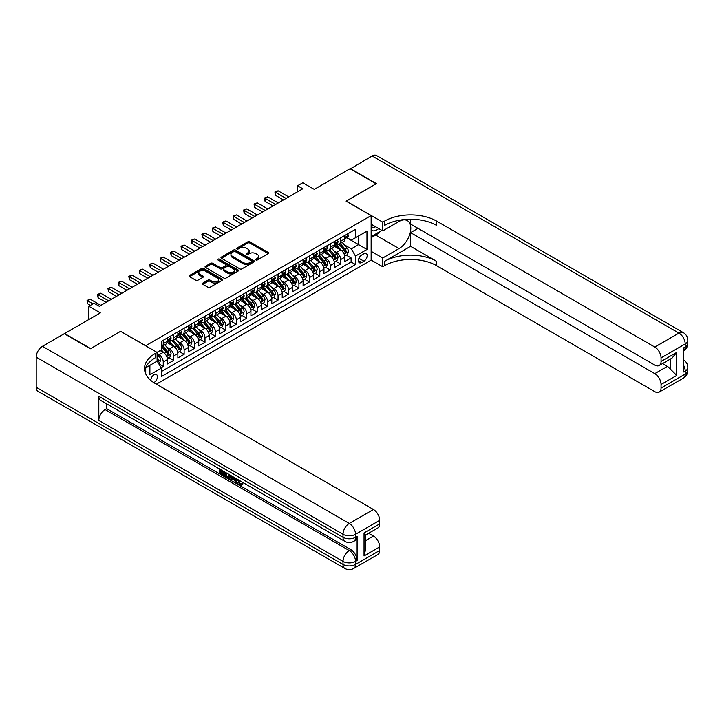 <?xml version="1.0" encoding="UTF-8"?>
<svg xmlns="http://www.w3.org/2000/svg" width="724" height="724" viewBox="0 0 724 724"><rect width="100%" height="100%" fill="white"/><g stroke="black" fill="none" stroke-linecap="round" stroke-linejoin="round"><path stroke-width="1.09" d="M255.952 259.952A1.014 0.588 0 0 0 257.391 259.952L268.278 253.672A1.448 0.833 0 0 0 268.695 253.074A1.448 0.833 0 0 0 268.278 252.486L249.834 241.843A1.448 0.833 0 0 0 247.789 241.843L236.902 248.124A1.014 0.588 0 0 0 238.341 248.956L239.744 248.142A4.634 2.679 0 0 1 246.305 248.142L247.834 249.029A4.634 2.679 0 0 1 249.192 250.92A4.634 2.679 0 0 1 247.834 252.812L246.432 253.626A1.014 0.588 0 0 0 247.861 254.45L249.273 253.635A4.634 2.679 0 0 1 255.825 253.635L257.364 254.522A4.634 2.679 0 0 1 258.721 256.423A4.634 2.679 0 0 1 257.364 258.314L255.952 259.129A1.014 0.588 0 0 0 255.952 259.952L255.952 259.129M153.796 382.634A4.724 2.724 120 0 0 154.076 382.489A4.724 2.724 120 0 0 157.162 378.326A4.724 2.724 120 0 0 156.438 374.543A4.724 2.724 120 0 0 154.076 374.77A4.724 2.724 120 0 0 150.737 380.344M202.82 283.12A1.448 0.833 0 0 0 202.394 283.708A1.448 0.833 0 0 0 202.82 284.306L207.987 287.292A1.448 0.833 0 0 0 210.041 287.292L222.123 280.315A1.448 0.833 0 0 0 222.549 279.717A1.448 0.833 0 0 0 222.123 279.129L203.688 268.486A1.448 0.833 0 0 0 201.643 268.486L189.552 275.464A1.448 0.833 0 0 0 189.127 276.052A1.448 0.833 0 0 0 189.552 276.64L195.806 280.251A1.448 0.833 0 0 0 197.851 280.251L203.019 277.265A1.448 0.833 0 0 0 203.444 276.677A1.448 0.833 0 0 0 203.019 276.079L199.924 274.296A3.873 2.235 0 0 1 198.792 272.713A3.873 2.235 0 0 1 201.182 270.64A3.873 2.235 0 0 1 205.408 271.129L217.544 278.134A3.873 2.235 0 0 1 218.675 279.717A3.873 2.235 0 0 1 216.286 281.79A3.873 2.235 0 0 1 212.06 281.301L210.041 280.134A1.448 0.833 0 0 0 207.987 280.134L202.82 283.12L202.82 284.306M120.682 331.393L145.723 345.728L371.141 215.589L346.09 201.127L376.1 183.805L350.009 168.746L314.261 189.38L302.786 182.756L297.564 185.769L302.786 188.774L99.288 306.27L94.066 303.256L88.853 306.27L88.853 319.519M120.682 331.275L90.672 348.597L64.59 333.529L100.328 312.895L88.853 306.27M239.852 268.894A1.448 0.833 0 0 0 241.897 268.894L253.988 261.916A1.448 0.833 0 0 0 254.405 261.328A1.448 0.833 0 0 0 253.988 260.74L235.544 250.088A1.448 0.833 0 0 0 233.499 250.088L221.408 257.065A1.448 0.833 0 0 0 220.983 257.663A1.448 0.833 0 0 0 221.408 258.251L239.852 268.894M218.286 260.169A1.014 0.588 0 0 1 219.309 260.314L219.309 259.111L238.06 269.934A1.448 0.833 0 0 1 238.477 270.523A1.448 0.833 0 0 1 238.06 271.111L225.969 278.097A1.448 0.833 0 0 1 223.924 278.097L205.48 267.446L205.48 266.269A1.448 0.833 0 0 0 205.055 266.857A1.448 0.833 0 0 0 205.48 267.446M205.48 266.269L210.657 263.283A1.448 0.833 0 0 1 212.702 263.283L220.177 267.599A1.448 0.833 0 0 0 222.232 267.599L225.662 265.618A1.448 0.833 0 0 0 226.087 265.02A1.448 0.833 0 0 0 225.662 264.432L217.879 259.934A1.014 0.588 0 0 1 219.309 259.111M161.09 367.647L163.253 366.398L158.927 363.901M157.099 353.629L159.081 354.769A5.901 3.412 60 0 1 163.253 362L167.434 359.593L167.434 363.991L173.697 360.371L168.945 357.629M166.9 347.23L169.516 348.742A5.901 3.412 60 0 1 173.697 355.973L177.869 353.565L177.869 357.964L184.131 354.353L179.38 351.611M177.335 341.203L179.95 342.724A5.901 3.412 60 0 1 184.131 349.954L188.303 347.538L188.303 351.936L194.566 348.325L189.815 345.583M187.769 335.185L190.394 336.696A5.901 3.412 60 0 1 194.566 343.927L198.738 341.511L198.738 345.909L205.001 342.298L200.249 339.556M198.204 329.158L200.829 330.669A5.901 3.412 60 0 1 205.001 337.9L209.173 335.493L209.173 339.891L215.435 336.271L210.684 333.529M208.639 323.13L211.263 324.642A5.901 3.412 60 0 1 215.435 331.873L219.607 329.465L219.607 333.864L225.87 330.244L221.128 327.51M219.073 317.103L221.698 318.623A5.901 3.412 60 0 1 225.87 325.845L230.042 323.438L230.042 327.836L236.305 324.225L231.562 321.483M229.517 311.085L232.132 312.596A5.901 3.412 60 0 1 236.305 319.827L240.486 317.411L240.486 321.809L246.739 318.198L241.997 315.456M239.952 305.057L242.567 306.569A5.901 3.412 60 0 1 246.739 313.8L250.92 311.392L250.92 315.791L257.183 312.171L252.432 309.429M250.386 299.03L253.002 300.541A5.901 3.412 60 0 1 257.183 307.772L261.355 305.365L261.355 309.763L267.618 306.143L262.866 303.41M260.821 293.003L263.436 294.523A5.901 3.412 60 0 1 267.618 301.745L271.79 299.338L271.79 303.736L278.052 300.125L273.301 297.383M271.256 286.985L273.88 288.496A5.901 3.412 60 0 1 278.052 295.727L282.224 293.311L282.224 297.709L288.487 294.098L283.736 291.356M281.69 280.957L284.315 282.469A5.901 3.412 60 0 1 288.487 289.7L292.659 287.292L292.659 291.691L298.922 288.071L294.17 285.328M292.125 274.93L294.749 276.441A5.901 3.412 60 0 1 298.922 283.672L303.094 281.265L303.094 285.663L309.356 282.043L304.614 279.31M302.569 268.903L305.184 270.423A5.901 3.412 60 0 1 309.356 277.645L313.537 275.238L313.537 279.636L319.791 276.025L315.049 273.283M313.003 262.884L315.619 264.396A5.901 3.412 60 0 1 319.791 271.627L323.972 269.21L323.972 273.609L330.234 269.998L325.483 267.256M323.438 256.857L326.053 258.368A5.901 3.412 60 0 1 330.234 265.599L334.407 263.192L334.407 267.59L340.669 263.97L340.669 259.572A5.901 3.412 -120 0 0 336.488 252.341L333.873 250.83M335.918 261.228L340.669 263.97M167.434 359.593A5.901 3.412 -120 0 0 163.253 352.362L160.122 350.552M177.869 353.565A5.901 3.412 -120 0 0 173.697 346.334L167.235 342.606M188.303 347.538A5.901 3.412 -120 0 0 184.131 340.307L177.679 336.588M198.738 341.511A5.901 3.412 -120 0 0 194.566 334.289L188.113 330.56M209.173 335.493A5.901 3.412 -120 0 0 205.001 328.262L198.548 324.533M219.607 329.465A5.901 3.412 -120 0 0 215.435 322.234L208.983 318.506M230.042 323.438A5.901 3.412 -120 0 0 225.87 316.207L219.417 312.487M240.486 317.411A5.901 3.412 -120 0 0 236.305 310.189L229.852 306.46M250.92 311.392A5.901 3.412 -120 0 0 246.739 304.161L240.287 300.433M261.355 305.365A5.901 3.412 -120 0 0 257.183 298.134L250.721 294.406M271.79 299.338A5.901 3.412 -120 0 0 267.618 292.107L261.165 288.387M282.224 293.311A5.901 3.412 -120 0 0 278.052 286.08L271.6 282.36M292.659 287.292A5.901 3.412 -120 0 0 288.487 280.061L282.034 276.333M303.094 281.265A5.901 3.412 -120 0 0 298.922 274.034L292.469 270.305M313.537 275.238A5.901 3.412 -120 0 0 309.356 268.007L302.904 264.278M323.972 269.21A5.901 3.412 -120 0 0 319.791 261.979L313.338 258.26M334.407 263.192A5.901 3.412 -120 0 0 330.234 255.961L323.773 252.233M363.937 253.726L361.638 255.056A4.579 2.643 120 0 0 358.651 259.083A4.579 2.643 120 0 0 359.357 262.749A4.579 2.643 120 0 0 361.638 262.522L363.937 261.201A4.579 2.643 120 0 0 366.923 257.165A4.579 2.643 120 0 0 366.226 253.5A4.579 2.643 120 0 0 363.937 253.726M145.723 373.91L145.723 367.72M156.366 384.173L371.141 260.178L371.141 215.589M157.099 360.977L161.38 368.145L161.38 376.58L355.484 264.513L355.484 256.079L351.312 248.848L344.307 244.803M161.38 368.145L149.895 374.77L149.895 365.312M156.999 352.362L161.38 349.828L161.38 341.393L355.484 229.327L355.484 237.762L366.968 231.137L366.968 249.454L355.484 256.079M169.461 340.036L169.516 340.072A5.901 3.412 60 0 0 172.466 340.361L176.647 337.954A5.901 3.412 -120 0 0 177.869 335.248L177.869 331.873M179.896 334.008L179.95 334.045A5.901 3.412 60 0 0 182.91 334.334L187.082 331.927A5.901 3.412 -120 0 0 188.303 329.221L188.303 325.845M190.34 327.99L190.394 328.017A5.901 3.412 60 0 0 193.344 328.307L197.516 325.9A5.901 3.412 -120 0 0 198.738 323.203L198.738 319.827M200.774 321.963L200.829 321.99A5.901 3.412 60 0 0 203.779 322.289L207.951 319.872A5.901 3.412 -120 0 0 209.173 317.175L209.173 313.8M211.209 315.936L211.263 315.972A5.901 3.412 60 0 0 214.213 316.261L218.386 313.854A5.901 3.412 -120 0 0 219.607 311.148L219.607 307.772M221.644 309.908L221.698 309.944A5.901 3.412 60 0 0 224.648 310.234L228.82 307.827A5.901 3.412 -120 0 0 230.042 305.121L230.042 301.745M232.078 303.89L232.132 303.917A5.901 3.412 60 0 0 235.083 304.207L239.264 301.799A5.901 3.412 -120 0 0 240.486 299.093L240.486 295.727M242.513 297.863L242.567 297.89A5.901 3.412 60 0 0 245.517 298.188L249.699 295.772A5.901 3.412 -120 0 0 250.92 293.075L250.92 289.7M252.948 291.835L253.002 291.872A5.901 3.412 60 0 0 255.961 292.161L260.133 289.754A5.901 3.412 -120 0 0 261.355 287.048L261.355 283.672M263.382 285.808L263.436 285.844A5.901 3.412 60 0 0 266.396 286.134L270.568 283.727A5.901 3.412 -120 0 0 271.79 281.021L271.79 277.645M273.826 279.79L273.88 279.817A5.901 3.412 60 0 0 276.83 280.107L281.002 277.699A5.901 3.412 -120 0 0 282.224 274.993L282.224 271.627M284.261 273.762L284.315 273.79A5.901 3.412 60 0 0 287.265 274.088L291.437 271.672A5.901 3.412 -120 0 0 292.659 268.975L292.659 265.599M294.695 267.735L294.749 267.771A5.901 3.412 60 0 0 297.7 268.061L301.872 265.654A5.901 3.412 -120 0 0 303.094 262.948L303.094 259.572M305.13 261.708L305.184 261.744A5.901 3.412 60 0 0 308.134 262.034L312.306 259.626A5.901 3.412 -120 0 0 313.537 256.92L313.537 253.545M315.564 255.69L315.619 255.717A5.901 3.412 60 0 0 318.569 256.006L322.75 253.599A5.901 3.412 -120 0 0 323.972 250.893L323.972 247.527M325.999 249.662L326.053 249.689A5.901 3.412 60 0 0 329.004 249.988L333.185 247.572A5.901 3.412 -120 0 0 334.407 244.875L334.407 241.499M161.38 371.521L351.104 261.979L351.104 257.943L344.841 261.563L344.841 257.165A5.901 3.412 -120 0 0 340.669 249.934L334.216 246.205M336.434 243.635L336.488 243.671A5.901 3.412 -120 0 0 339.447 243.961A5.901 3.412 -120 0 0 340.669 241.255L340.669 237.879M339.447 243.961L343.619 241.554A5.901 3.412 -120 0 0 344.841 238.848L344.841 235.472M163.253 340.307L163.253 343.683A5.901 3.412 60 0 1 162.031 346.389A5.901 3.412 60 0 1 161.38 346.624M162.031 346.389L166.212 343.972A5.901 3.412 -120 0 0 167.434 341.276L167.434 337.9M173.697 334.28L173.697 337.656A5.901 3.412 60 0 1 172.466 340.361M184.131 328.262L184.131 331.637A5.901 3.412 60 0 1 182.91 334.334M194.566 322.234L194.566 325.61A5.901 3.412 60 0 1 193.344 328.307M205.001 316.207L205.001 319.583A5.901 3.412 60 0 1 203.779 322.289M215.435 310.18L215.435 313.555A5.901 3.412 60 0 1 214.213 316.261M225.87 304.161L225.87 307.537A5.901 3.412 60 0 1 224.648 310.234M236.305 298.134L236.305 301.51A5.901 3.412 60 0 1 235.083 304.207M246.739 292.107L246.739 295.483A5.901 3.412 60 0 1 245.517 298.188M257.183 286.08L257.183 289.455A5.901 3.412 60 0 1 255.961 292.161M267.618 280.061L267.618 283.437A5.901 3.412 60 0 1 266.396 286.134M278.052 274.034L278.052 277.41A5.901 3.412 60 0 1 276.83 280.107M288.487 268.007L288.487 271.382A5.901 3.412 60 0 1 287.265 274.088M298.922 261.979L298.922 265.355A5.901 3.412 60 0 1 297.7 268.061M309.356 255.961L309.356 259.337A5.901 3.412 60 0 1 308.134 262.034M319.791 249.934L319.791 253.309A5.901 3.412 60 0 1 318.569 256.006M330.234 243.907L330.234 247.282A5.901 3.412 60 0 1 329.004 249.988M330.234 265.599L330.234 269.998M319.791 271.627L319.791 276.025M309.356 277.645L309.356 282.043M298.922 283.672L298.922 288.071M288.487 289.7L288.487 294.098M278.052 295.727L278.052 300.125M267.618 301.745L267.618 306.143M257.183 307.772L257.183 312.171M246.739 313.8L246.739 318.198M236.305 319.827L236.305 324.225M225.87 325.845L225.87 330.244M215.435 331.873L215.435 336.271M205.001 337.9L205.001 342.298M194.566 343.927L194.566 348.325M184.131 349.954L184.131 354.353M173.697 355.973L173.697 360.371M163.253 362L163.253 366.398M351.312 248.848L358.615 244.631L358.615 235.952L366.968 231.137M346.66 237.734L366.968 249.454M346.877 237.608L351.312 240.169L355.484 237.762M297.564 185.769L297.564 191.788M346.353 255.201L351.104 257.943M351.104 261.979L355.484 264.513M256.359 260.097L257.364 259.518A4.634 2.679 0 0 0 258.721 257.626L258.721 256.423M249.192 250.92L249.192 252.124A4.634 2.679 0 0 1 247.834 254.015L246.839 254.595M268.251 253.681L249.834 243.047A1.448 0.833 0 0 0 247.789 243.047L237.309 249.092M253.961 261.934L235.544 251.291A1.448 0.833 0 0 0 233.499 251.291L221.426 258.26L221.408 257.065M251.427 261.744A1.014 0.588 0 0 0 251.427 260.912L235.237 251.572A1.014 0.588 0 0 0 233.807 251.572L232.323 252.423A4.634 2.679 0 0 0 230.965 254.323A4.634 2.679 0 0 0 232.323 256.215L243.382 262.595A4.634 2.679 0 0 0 249.943 262.595L251.427 261.744L251.427 262.948A1.014 0.588 0 0 0 251.717 262.531L251.717 261.328M230.965 254.323L230.965 255.527A4.634 2.679 0 0 0 232.323 257.418L232.323 256.215M251.427 262.948L249.943 263.808A4.634 2.679 0 0 1 243.382 263.808L232.323 257.418M205.498 267.464L210.657 264.486L210.657 263.283M226.087 265.02L226.087 266.233A1.448 0.833 0 0 1 225.662 266.821L222.232 268.803A1.448 0.833 0 0 1 220.177 268.803L212.702 264.486A1.448 0.833 0 0 0 210.657 264.486M219.309 260.314L238.033 271.129M227.942 272.079A3.873 2.235 0 0 0 232.16 272.559A3.873 2.235 0 0 0 234.558 270.495A3.873 2.235 0 0 0 233.418 268.912L229.146 266.441A1.448 0.833 0 0 0 227.092 266.441L223.662 268.423A1.448 0.833 0 0 0 223.236 269.011A1.448 0.833 0 0 0 223.662 269.609L227.942 272.079L227.942 273.283A3.873 2.235 0 0 0 232.16 273.762A3.873 2.235 0 0 0 234.558 271.699L234.558 270.495M223.236 269.011L223.236 270.224A1.448 0.833 0 0 0 223.662 270.812L223.662 269.609M227.942 273.283L223.662 270.812M218.675 279.717L218.675 280.921A3.873 2.235 0 0 1 216.286 282.993A3.873 2.235 0 0 1 212.06 282.505L210.041 281.337A1.448 0.833 0 0 0 207.987 281.337L202.838 284.315M198.792 272.713L198.792 273.916A3.873 2.235 0 0 0 199.924 275.5L199.924 274.296M203.001 277.274L199.924 275.5M222.105 280.324L203.688 269.69A1.448 0.833 0 0 0 201.643 269.69L189.57 276.659L189.552 275.464M344.751 256.133L347.448 254.577L348.488 251.563A3.91 2.263 -120 0 0 346.968 247.889L342.199 242.368M341.248 250.314L335.8 244.006M338.144 248.477L334.986 244.812A9.376 5.412 -120 0 0 334.696 244.486M338.913 244.169L343.737 249.753A3.91 2.263 60 0 1 345.131 252.45C345.719 253.237 346.135 252.993 346.38 251.726A3.91 2.263 -120 0 0 344.986 249.029L340.217 243.508M339.194 244.078L344.38 250.079A1.991 1.149 60 0 1 344.877 250.857L346.38 251.726M345.131 252.45L345.411 252.911M347.611 233.879L348.488 235.409A3.91 2.263 60 0 1 347.683 237.146L345.701 238.287A3.91 2.263 -120 0 0 346.38 237.391L346.298 237.038M286.089 198.421L275.491 192.303L278.107 190.801L288.695 196.91M344.968 238.468L344.986 238.468A3.91 2.263 -120 0 0 345.701 238.287M345.873 237.092L346.38 237.391L345.131 238.106A3.91 2.263 60 0 1 344.841 238.667M283.473 199.924L275.491 195.317L275.491 192.303L274.921 191.969L278.107 190.801M275.491 195.317L274.921 191.969M371.141 229.798A9.593 5.539 120 0 0 373.331 230.865A9.593 5.539 120 0 0 378.634 228.54M371.141 225.807A6.57 3.792 120 0 0 372.199 227.101A6.57 3.792 120 0 0 373.168 227.399A6.57 3.792 120 0 0 375.539 226.748M381.892 230.413L371.141 236.621M350.316 168.927L372.127 155.968L678.949 333.112A8.851 5.113 120 0 1 683.375 332.669A8.851 8.851 0 0 1 687.8 340.343A8.851 5.113 180 0 1 685.203 343.954L661.048 357.9A8.851 5.113 -120 0 0 654.786 347.058L678.949 333.112A8.851 5.113 60 0 1 685.203 343.954L685.203 346.968L683.637 347.873L683.637 371.973L685.203 371.068L685.203 374.082A8.851 5.113 60 0 1 683.375 378.136L659.211 392.082A8.851 5.113 -120 0 0 661.048 388.028L685.203 374.082A8.851 5.113 0 0 0 687.8 370.462A8.851 8.851 0 0 1 683.375 378.136M350.316 168.565L376.408 183.625L346.199 201.191M371.141 251.319L382.724 258.006L399.051 248.576A16.607 9.584 120 0 0 409.902 233.942A16.607 9.584 120 0 0 407.359 220.639A16.607 9.584 120 0 0 399.051 221.463L382.724 230.893L382.724 222.159L384.498 221.137A36.897 21.304 180 0 1 436.681 221.137L654.786 347.058M382.724 258.006L382.724 266.74L384.498 265.717A36.897 21.304 180 0 1 436.681 265.717L654.786 391.648A8.851 5.113 -120 0 0 659.211 392.082M410.589 246.323L384.498 261.382A36.897 21.304 180 0 1 436.681 261.382L410.589 246.323L410.589 232.639L417.992 228.368M410.589 219.236L410.589 224.087L654.786 365.077A8.851 5.113 -120 0 0 659.211 365.511A8.851 5.113 -120 0 0 661.048 361.457L676.705 352.416L676.705 375.439L670.442 369.177L670.442 359.032M676.705 375.439L661.048 384.471L661.048 388.028M661.048 384.471A8.851 5.113 -120 0 0 654.786 373.629L667.311 366.398A8.851 5.113 60 0 1 670.442 369.177M410.589 232.639L654.786 373.629M372.127 155.968A8.851 5.113 -60 0 1 376.561 155.533L683.375 332.669M371.141 224.205L382.724 230.893M346.199 201.073L382.724 222.159M371.141 260.052L382.724 266.74M661.048 357.9L661.048 361.457M662.496 363.62L667.311 366.398M384.498 221.137L384.498 225.472A36.897 21.304 180 0 1 436.681 225.472L436.681 221.137M659.211 365.511L672.017 358.118L676.705 352.416M380.281 231.336A16.607 9.584 -60 0 1 375.675 235.083L371.141 237.698M238.413 479.867L240.35 483.913L241.083 484.166M237.662 479.469L239.517 484.392L240.739 484.546L242.106 483.116L242.993 483.867L241.418 485.514L239.599 485.279C237.68 483.976 236.712 482.157 236.694 479.84L236.766 478.953M232.558 478.899L231.318 480.401L230.386 479.867L231.961 476.184M235.934 478.474L237.182 482.827L236.35 483.306L235.409 482.772L234.703 480.13L232.033 478.591L231.318 480.401M220.911 471.062L220.911 472.6L224.612 474.736L224.612 475.568L223.77 476.048L219.2 473.406L219.2 468.808M224.205 471.704L223.372 472.482L220.078 470.582L220.078 473.08L220.911 472.6M98.817 396.309L343.013 537.299A8.851 5.113 120 0 0 344.85 541.353L100.645 400.363A8.851 5.113 -60 0 1 98.817 396.309L98.817 420.418A8.851 5.113 -60 0 1 105.08 409.567L106.645 408.662L350.841 549.652A8.851 5.113 60 0 1 357.104 560.494L357.104 536.394A8.851 5.113 60 0 1 355.267 540.448L353.701 541.353A8.851 5.113 -120 0 0 355.538 537.299L357.104 536.394M106.645 408.662L106.645 403.829M230.947 475.596L230.087 477.967L229.246 478.446L224.974 476.745L224.974 472.148M90.364 348.778L120.573 331.33L157.099 352.416L155.325 353.448A36.897 21.304 -0 0 0 144.519 368.507A36.897 21.304 -0 0 0 155.325 383.566L373.439 509.497A8.851 5.113 60 0 1 379.693 520.339L355.538 534.285L355.538 537.299A8.851 5.113 -0 0 1 343.013 537.299L343.013 534.285L36.2 357.149A8.851 5.113 -60 0 1 42.463 346.307L64.273 333.71L90.364 348.778M157.099 352.416L157.099 361.158L145.56 367.819M364.045 532.927L365.339 534.891L365.339 550.376L364.045 555.951L364.045 532.927L379.693 523.895L379.693 520.339M379.693 523.895A8.851 5.113 60 0 1 377.865 527.95L365.339 535.181M36.2 387.277L343.013 564.412A8.851 5.113 120 0 0 344.85 568.467L38.037 391.331A8.851 5.113 -60 0 1 36.2 387.277L36.2 357.149M368.616 533.28L373.439 536.068A8.851 5.113 60 0 1 379.693 546.91L364.045 555.951M357.104 560.494L355.538 561.399L355.538 564.412L379.693 550.466L379.693 546.91M379.693 550.466A8.851 5.113 60 0 1 377.865 554.521L353.701 568.467A8.851 5.113 -120 0 0 355.538 564.412A8.851 5.113 -0 0 1 343.013 564.412L343.013 561.399L98.817 420.418M155.325 353.448L155.325 357.783A36.897 21.304 -0 0 0 144.71 370.679M220.078 473.08L223.77 475.216L224.612 474.736M223.77 475.216L223.77 476.048M220.078 469.315L223.743 471.433M223.372 471.641L223.372 472.482M230.051 475.071L229.246 478.446M225.861 472.654L225.861 476.419L228.63 477.505L229.164 474.564M230.114 476.057L230.929 475.587M226.693 473.134L226.693 475.94L229.463 477.026M225.861 476.419L226.693 475.94M227.155 477.161L227.988 476.682M234.766 477.804L236.35 483.306M232.793 476.654L232.295 477.912L234.431 479.143L233.942 477.324M233.318 476.962L234.124 478.003M232.295 477.912L233.128 477.433M239.517 484.392L240.35 483.913M237.581 480.347L238.377 479.885M241.273 483.596L242.16 484.347L242.993 483.867M242.16 484.347L241.418 485.514M334.316 262.151L337.013 260.595L338.054 257.581A3.91 2.263 -120 0 0 336.533 253.916L331.764 248.395M330.814 256.341L325.357 250.033M327.71 254.504L324.542 250.839A9.376 5.412 -120 0 0 324.252 250.513M328.479 250.196L333.302 255.78A3.91 2.263 60 0 1 334.696 258.477C335.284 259.264 335.701 259.02 335.945 257.753A3.91 2.263 -120 0 0 334.551 255.056L329.782 249.536M328.759 250.106L333.945 256.106A1.991 1.149 60 0 1 334.443 256.884L335.945 257.753M334.696 258.477L334.977 258.939M323.881 268.179L326.578 266.622L327.619 263.608A3.91 2.263 -120 0 0 326.099 259.934L321.329 254.414M320.379 262.369L314.922 256.052M317.275 260.531L314.107 256.866A9.376 5.412 -120 0 0 313.818 256.54M318.044 256.224L322.859 261.807A3.91 2.263 60 0 1 324.262 264.504C324.841 265.283 325.266 265.047 325.51 263.78A3.91 2.263 -120 0 0 324.117 261.083L319.347 255.563M318.325 256.133L323.51 262.133A1.991 1.149 60 0 1 324.008 262.912L325.51 263.78M324.262 264.504L324.542 264.966M313.447 274.206L316.144 272.649L317.184 269.636A3.91 2.263 -120 0 0 315.664 265.961L310.895 260.441M309.935 268.387L304.487 262.079M306.84 266.55L303.673 262.893A9.376 5.412 -120 0 0 303.383 262.568M307.6 262.251L312.424 267.835A3.91 2.263 60 0 1 313.818 270.523C314.406 271.31 314.822 271.075 315.076 269.799A3.91 2.263 -120 0 0 313.682 267.111L308.913 261.59M307.89 262.151L313.067 268.151A1.991 1.149 60 0 1 313.573 268.939L315.076 269.799M313.818 270.523L314.107 270.984M303.012 280.233L305.709 278.677L306.75 275.663A3.91 2.263 -120 0 0 305.229 271.989L300.46 266.468M299.501 274.414L294.053 268.106M296.406 272.577L293.238 268.912A9.376 5.412 -120 0 0 292.949 268.586M297.166 268.269L301.989 273.853A3.91 2.263 60 0 1 303.383 276.55C303.971 277.337 304.388 277.093 304.641 275.826A3.91 2.263 -120 0 0 303.247 273.129L298.478 267.608M297.455 268.179L302.632 274.179A1.991 1.149 60 0 1 303.139 274.957L304.641 275.826M303.383 276.55L303.673 277.011M337.167 239.897L338.054 241.436A3.91 2.263 60 0 1 337.248 243.164L335.266 244.314A3.91 2.263 -120 0 0 335.945 243.409L335.864 243.065M275.654 204.44L265.056 198.331L267.672 196.819L278.26 202.937M334.533 244.495L334.551 244.495A3.91 2.263 -120 0 0 335.266 244.314M335.438 243.119L335.945 243.409L334.696 244.133A3.91 2.263 60 0 1 334.407 244.694M273.038 205.951L265.056 201.344L265.056 198.331L264.486 197.996L267.672 196.819M265.056 201.344L264.486 197.996M326.732 245.925L327.619 247.463A3.91 2.263 60 0 1 326.814 249.192L324.832 250.341A3.91 2.263 -120 0 0 325.51 249.436L325.429 249.092M265.219 210.467L254.622 204.349L257.228 202.847L267.826 208.965M324.099 250.522L324.117 250.522A3.91 2.263 -120 0 0 324.832 250.341M325.004 249.147L325.51 249.436L324.262 250.16A3.91 2.263 60 0 1 323.972 250.712M262.604 211.978L254.622 207.363L254.622 204.349L254.052 204.023L257.228 202.847M254.622 207.363L254.052 204.023M316.298 251.952L317.184 253.491A3.91 2.263 60 0 1 316.379 255.219L314.397 256.359A3.91 2.263 -120 0 0 315.076 255.463L314.994 255.119M254.776 216.494L244.187 210.376L246.793 208.874L257.391 214.992M313.664 256.549L313.682 256.549A3.91 2.263 -120 0 0 314.397 256.359M314.569 255.174L315.076 255.463L313.818 256.187A3.91 2.263 60 0 1 313.537 256.739M252.169 217.996L244.187 213.39L244.187 210.376L243.617 210.05L246.793 208.874M244.187 213.39L243.617 210.05M305.863 257.979L306.75 259.509A3.91 2.263 60 0 1 305.935 261.246L303.953 262.387A3.91 2.263 -120 0 0 304.641 261.491L304.56 261.138M244.341 222.521L233.752 216.404L236.359 214.901L246.956 221.01M303.229 262.568L303.247 262.568A3.91 2.263 -120 0 0 303.953 262.387M304.134 261.192L304.641 261.491L303.383 262.206A3.91 2.263 60 0 1 303.094 262.767M241.735 224.024L233.752 219.417L233.752 216.404L233.173 216.069L236.359 214.901M233.752 219.417L233.173 216.069M292.577 286.252L295.274 284.695L296.315 281.681A3.91 2.263 -120 0 0 294.795 278.016L290.025 272.496M289.066 280.441L283.618 274.134M285.962 278.604L282.803 274.939A9.376 5.412 -120 0 0 282.514 274.613M286.731 274.296L291.555 279.88A3.91 2.263 60 0 1 292.949 282.577C293.537 283.365 293.953 283.12 294.206 281.853A3.91 2.263 -120 0 0 292.804 279.156L288.043 273.636M287.012 274.206L292.197 280.206A1.991 1.149 60 0 1 292.704 280.984L294.206 281.853M292.949 282.577L293.238 283.039M295.428 263.998L296.315 265.536A3.91 2.263 60 0 1 295.501 267.265L293.519 268.414A3.91 2.263 -120 0 0 294.206 267.509L294.116 267.165M233.906 228.54L223.318 222.431L225.924 220.92L236.513 227.037M292.795 268.595L292.804 268.595A3.91 2.263 -120 0 0 293.519 268.414M293.7 267.219L294.206 267.509L292.949 268.233A3.91 2.263 60 0 1 292.659 268.794M231.3 230.051L223.318 225.445L223.318 222.431L222.739 222.096L225.924 220.92M223.318 225.445L222.739 222.096M282.134 292.279L284.831 290.722L285.88 287.709A3.91 2.263 -120 0 0 284.351 284.034L279.591 278.514M278.631 286.469L273.183 280.152M275.527 284.632L272.369 280.966A9.376 5.412 -120 0 0 272.079 280.641M276.297 280.324L281.12 285.908A3.91 2.263 60 0 1 282.514 288.604C283.102 289.383 283.518 289.148 283.763 287.881A3.91 2.263 -120 0 0 282.369 285.184L277.6 279.663M276.577 280.233L281.763 286.233A1.991 1.149 60 0 1 282.26 287.012L283.763 287.881M282.514 288.604L282.794 289.066M284.994 270.025L285.88 271.563A3.91 2.263 60 0 1 285.066 273.292L283.084 274.441A3.91 2.263 -120 0 0 283.763 273.536L283.681 273.192M223.472 234.567L212.883 228.449L215.49 226.947L226.078 233.065M282.36 274.622L282.369 274.622A3.91 2.263 -120 0 0 283.084 274.441M283.265 273.247L283.763 273.536L282.514 274.26A3.91 2.263 60 0 1 282.224 274.821M220.865 236.078L212.883 231.463L212.883 228.449L212.304 228.123L215.49 226.947M212.883 231.463L212.304 228.123M271.699 298.306L274.396 296.75L275.446 293.736A3.91 2.263 -120 0 0 273.916 290.062L269.147 284.541M268.197 292.487L262.749 286.179M265.093 290.65L261.934 286.994A9.376 5.412 -120 0 0 261.645 286.668M265.862 286.351L270.686 291.935A3.91 2.263 60 0 1 272.079 294.623C272.667 295.41 273.084 295.175 273.328 293.899A3.91 2.263 -120 0 0 271.934 291.211L267.165 285.69M266.142 286.261L271.328 292.252A1.991 1.149 60 0 1 271.826 293.039L273.328 293.899M272.079 294.623L272.36 295.093M274.559 276.052L275.446 277.591A3.91 2.263 60 0 1 274.631 279.319L272.649 280.459A3.91 2.263 -120 0 0 273.328 279.564L273.247 279.22M213.037 240.594L202.439 234.476L205.055 232.974L215.643 239.092M271.916 280.65L271.934 280.65A3.91 2.263 -120 0 0 272.649 280.459M272.821 279.274L273.328 279.564L272.079 280.288A3.91 2.263 60 0 1 271.79 280.84M210.431 242.097L202.439 237.49L202.439 234.476L201.869 234.151L205.055 232.974M202.439 237.49L201.869 234.151M261.264 304.333L263.961 302.777L265.002 299.763A3.91 2.263 -120 0 0 263.482 296.089L258.712 290.568M257.762 298.514L252.314 292.206M254.658 296.677L251.499 293.021A9.376 5.412 -120 0 0 251.201 292.686M255.427 292.369L260.251 297.953A3.91 2.263 60 0 1 261.645 300.65C262.233 301.437 262.649 301.193 262.893 299.926A3.91 2.263 -120 0 0 261.5 297.229L256.73 291.709M255.708 292.279L260.893 298.279A1.991 1.149 60 0 1 261.391 299.057L262.893 299.926M261.645 300.65L261.925 301.112M264.115 282.079L265.002 283.609A3.91 2.263 60 0 1 264.197 285.346L262.215 286.487A3.91 2.263 -120 0 0 262.893 285.591L262.812 285.238M202.602 246.622L192.005 240.504L194.62 239.001L205.209 245.11M261.482 286.668L261.5 286.668A3.91 2.263 -120 0 0 262.215 286.487M262.387 285.292L262.893 285.591L261.645 286.315A3.91 2.263 60 0 1 261.355 286.867M199.987 248.124L192.005 243.517L192.005 240.504L191.435 240.169L194.62 239.001M192.005 243.517L191.435 240.169M250.83 310.352L253.527 308.795L254.567 305.781A3.91 2.263 -120 0 0 253.047 302.116L248.278 296.596M247.327 304.542L241.87 298.234M244.223 302.704L241.056 299.039A9.376 5.412 -120 0 0 240.766 298.713M244.993 298.397L249.816 303.98A3.91 2.263 60 0 1 251.21 306.677C251.798 307.465 252.214 307.22 252.459 305.953A3.91 2.263 -120 0 0 251.065 303.256L246.296 297.736M245.273 298.306L250.459 304.306A1.991 1.149 60 0 1 250.957 305.085L252.459 305.953M251.21 306.677L251.49 307.139M253.681 288.098L254.567 289.636A3.91 2.263 60 0 1 253.762 291.365L251.78 292.514A3.91 2.263 -120 0 0 252.459 291.609L252.377 291.265M192.168 252.649L181.57 246.531L184.177 245.02L194.774 251.138M251.047 292.695L251.065 292.695A3.91 2.263 -120 0 0 251.78 292.514M251.952 291.32L252.459 291.609L251.21 292.333A3.91 2.263 60 0 1 250.92 292.894M189.552 254.151L181.57 249.545L181.57 246.531L181 246.196L184.177 245.02M181.57 249.545L181 246.196M240.395 316.379L243.092 314.822L244.133 311.809A3.91 2.263 -120 0 0 242.612 308.134L237.843 302.614M236.884 310.569L231.436 304.252M233.789 308.732L230.621 305.066A9.376 5.412 -120 0 0 230.332 304.741M234.549 304.424L239.373 310.008A3.91 2.263 60 0 1 240.766 312.705C241.354 313.483 241.78 313.248 242.024 311.981A3.91 2.263 -120 0 0 240.63 309.284L235.861 303.763M234.838 304.333L240.015 310.334A1.991 1.149 60 0 1 240.522 311.112L242.024 311.981M240.766 312.705L241.056 313.166M243.246 294.125L244.133 295.663A3.91 2.263 60 0 1 243.327 297.392L241.345 298.541A3.91 2.263 -120 0 0 242.024 297.636L241.943 297.293M181.724 258.667L171.136 252.558L173.742 251.047L184.339 257.165M240.612 298.722L240.63 298.722A3.91 2.263 -120 0 0 241.345 298.541M241.517 297.347L242.024 297.636L240.766 298.36A3.91 2.263 60 0 1 240.486 298.922M179.118 260.178L171.136 255.563L171.136 252.558L170.565 252.224L173.742 251.047M171.136 255.563L170.565 252.224M229.96 322.406L232.657 320.85L233.698 317.836A3.91 2.263 -120 0 0 232.178 314.162L227.408 308.641M226.449 316.587L221.001 310.279M223.354 314.75L220.187 311.094A9.376 5.412 -120 0 0 219.897 310.768M224.114 310.451L228.938 316.035A3.91 2.263 60 0 1 230.332 318.723C230.92 319.51 231.336 319.275 231.59 317.999A3.91 2.263 -120 0 0 230.196 315.311L225.426 309.791M224.404 310.361L229.58 316.361A1.991 1.149 60 0 1 230.087 317.139L231.59 317.999M230.332 318.723L230.621 319.193M232.811 300.152L233.698 301.691A3.91 2.263 60 0 1 232.893 303.419L230.902 304.56A3.91 2.263 -120 0 0 231.59 303.664L231.508 303.32M171.289 264.694L160.701 258.577L163.307 257.074L173.905 263.192M230.178 304.75L230.196 304.75A3.91 2.263 -120 0 0 230.902 304.56M231.083 303.374L231.59 303.664L230.332 304.388A3.91 2.263 60 0 1 230.042 304.94M168.683 266.197L160.701 261.59L160.701 258.577L160.122 258.251L163.307 257.074M160.701 261.59L160.122 258.251M219.526 328.434L222.223 326.877L223.263 323.863A3.91 2.263 -120 0 0 221.743 320.189L216.974 314.668M216.014 322.614L210.566 316.307M212.91 320.777L209.752 317.121A9.376 5.412 -120 0 0 209.462 316.786M213.68 316.469L218.503 322.053A3.91 2.263 60 0 1 219.897 324.75C220.485 325.538 220.901 325.293 221.155 324.026A3.91 2.263 -120 0 0 219.752 321.329L214.992 315.809M213.969 316.379L219.146 322.379A1.991 1.149 60 0 1 219.653 323.157L221.155 324.026M219.897 324.75L220.187 325.212M222.377 306.18L223.263 307.709A3.91 2.263 60 0 1 222.449 309.447L220.467 310.587A3.91 2.263 -120 0 0 221.155 309.691L221.064 309.338M160.855 270.722L150.266 264.604L152.873 263.102L163.461 269.21M219.743 310.768L219.752 310.768A3.91 2.263 -120 0 0 220.467 310.587M220.648 309.392L221.155 309.691L219.897 310.415A3.91 2.263 60 0 1 219.607 310.967M158.248 272.224L150.266 267.618L150.266 264.604L149.687 264.269L152.873 263.102M150.266 267.618L149.687 264.269M209.091 334.452L211.779 332.895L212.829 329.891A3.91 2.263 -120 0 0 211.299 326.216L206.539 320.696M205.58 328.642L200.132 322.334M202.476 326.805L199.317 323.139A9.376 5.412 -120 0 0 199.028 322.813M203.245 322.497L208.069 328.081A3.91 2.263 60 0 1 209.462 330.778C210.05 331.565 210.467 331.321 210.711 330.053A3.91 2.263 -120 0 0 209.317 327.357L204.548 321.836M203.525 322.406L208.711 328.406A1.991 1.149 60 0 1 209.218 329.185L210.711 330.053M209.462 330.778L209.752 331.239M211.942 312.207L212.829 313.736A3.91 2.263 60 0 1 212.014 315.465L210.032 316.614A3.91 2.263 -120 0 0 210.711 315.709L210.63 315.365M150.42 276.749L139.832 270.631L142.438 269.12L153.026 275.238M209.308 316.795L209.317 316.795A3.91 2.263 -120 0 0 210.032 316.614M210.213 315.42L210.711 315.709L209.462 316.433A3.91 2.263 60 0 1 209.173 316.994M147.814 278.251L139.832 273.645L139.832 270.631L139.252 270.296L142.438 269.12M139.832 273.645L139.252 270.296M198.648 340.479L201.344 338.923L202.394 335.909A3.91 2.263 -120 0 0 200.865 332.235L196.095 326.714M195.145 334.669L189.697 328.361M192.041 332.832L188.883 329.167A9.376 5.412 -120 0 0 188.593 328.841M192.81 328.524L197.634 334.108A3.91 2.263 60 0 1 199.028 336.805C199.616 337.583 200.032 337.348 200.277 336.081A3.91 2.263 -120 0 0 198.883 333.384L194.113 327.863M193.091 328.434L198.276 334.434A1.991 1.149 60 0 1 198.774 335.212L200.277 336.081M199.028 336.805L199.308 337.266M201.507 318.225L202.394 319.764A3.91 2.263 60 0 1 201.58 321.492L199.598 322.642A3.91 2.263 -120 0 0 200.277 321.737L200.195 321.393M139.985 282.767L129.388 276.659L132.003 275.147L142.592 281.265M198.865 322.823L198.883 322.823A3.91 2.263 -120 0 0 199.598 322.642M199.779 321.447L200.277 321.737L199.028 322.461A3.91 2.263 60 0 1 198.738 323.022M137.379 284.279L129.388 279.663L129.388 276.659L128.818 276.324L132.003 275.147M129.388 279.663L128.818 276.324M188.213 346.506L190.91 344.95L191.951 341.936A3.91 2.263 -120 0 0 190.43 338.262L185.661 332.741M184.71 340.687L179.262 334.379M181.606 338.85L178.448 335.194A9.376 5.412 -120 0 0 178.149 334.868M182.376 334.551L187.199 340.135A3.91 2.263 60 0 1 188.593 342.823C189.181 343.61 189.597 343.375 189.842 342.099A3.91 2.263 -120 0 0 188.448 339.411L183.679 333.891M182.656 334.461L187.842 340.461A1.991 1.149 60 0 1 188.34 341.239L189.842 342.099M188.593 342.823L188.874 343.294M191.073 324.252L191.951 325.791A3.91 2.263 60 0 1 191.145 327.519L189.163 328.66A3.91 2.263 -120 0 0 189.842 327.764L189.76 327.42M129.551 288.795L118.953 282.677L121.569 281.174L132.157 287.292M188.43 328.85L188.448 328.85A3.91 2.263 -120 0 0 189.163 328.66M189.335 327.474L189.842 327.764L188.593 328.488A3.91 2.263 60 0 1 188.303 329.04M126.935 290.297L118.953 285.69L118.953 282.677L118.383 282.351L121.569 281.174M118.953 285.69L118.383 282.351M177.778 352.534L180.475 350.977L181.516 347.963A3.91 2.263 -120 0 0 179.995 344.289L175.226 338.769M174.276 346.715L168.819 340.407M171.172 344.877L168.004 341.221A9.376 5.412 -120 0 0 167.715 340.895M171.941 340.57L176.765 346.153A3.91 2.263 60 0 1 178.158 348.85C178.747 349.638 179.163 349.393 179.407 348.126A3.91 2.263 -120 0 0 178.013 345.429L173.244 339.909M172.222 340.479L177.407 346.479A1.991 1.149 60 0 1 177.905 347.258L179.407 348.126M178.158 348.85L178.439 349.312M180.629 330.28L181.516 331.818A3.91 2.263 60 0 1 180.71 333.547L178.728 334.687A3.91 2.263 -120 0 0 179.407 333.791L179.326 333.438M119.116 294.822L108.519 288.704L111.134 287.202L121.722 293.311M177.995 334.868L178.013 334.868A3.91 2.263 -120 0 0 178.728 334.687M178.9 333.493L179.407 333.791L178.158 334.515A3.91 2.263 60 0 1 177.869 335.067M116.501 296.324L108.519 291.718L108.519 288.704L107.948 288.369L111.134 287.202M108.519 291.718L107.948 288.369M167.344 358.552L170.04 356.995L171.081 353.991A3.91 2.263 -120 0 0 169.561 350.316L164.791 344.796M163.832 352.742L161.343 349.855M160.737 350.905L160.33 350.434M161.506 346.597L166.321 352.181A3.91 2.263 60 0 1 167.724 354.878C168.303 355.665 168.728 355.421 168.973 354.154A3.91 2.263 -120 0 0 167.579 351.457L162.81 345.936M161.787 346.506L166.972 352.507A1.991 1.149 60 0 1 167.47 353.285L168.973 354.154M167.724 354.878L168.004 355.339M170.194 336.307L171.081 337.837A3.91 2.263 60 0 1 170.276 339.565L168.294 340.714A3.91 2.263 -120 0 0 168.973 339.809L168.891 339.466M108.681 300.849L98.084 294.731L100.69 293.22L111.288 299.338M167.561 340.895L167.579 340.895A3.91 2.263 -120 0 0 168.294 340.714M168.466 339.52L168.973 339.809L167.724 340.533A3.91 2.263 60 0 1 167.434 341.094M106.066 302.351L98.084 297.745L98.084 294.731L97.514 294.397L100.69 293.22M98.084 297.745L97.514 294.397M158.719 363.538L159.606 363.023L160.647 360.009A3.91 2.263 -120 0 0 159.126 356.344L157.099 353.991M157.099 360.281A3.91 2.263 60 0 1 157.28 360.905C157.868 361.692 158.285 361.448 158.538 360.181A3.91 2.263 -120 0 0 157.144 357.484L157.099 357.439M157.28 360.905L157.57 361.367M93.025 303.854L87.649 300.759L90.256 299.247L100.853 305.365M90.419 305.365L87.649 303.763L87.649 300.759L87.079 300.424L90.256 299.247M87.649 303.763L87.079 300.424M159.081 354.769L163.253 352.362M169.516 348.742L173.697 346.334M179.95 342.724L184.131 340.307M190.394 336.696L194.566 334.289M200.829 330.669L205.001 328.262M211.263 324.642L215.435 322.234M221.698 318.623L225.87 316.207M232.132 312.596L236.305 310.189M242.567 306.569L246.739 304.161M253.002 300.541L257.183 298.134M263.436 294.523L267.618 292.107M273.88 288.496L278.052 286.08M284.315 282.469L288.487 280.061M294.749 276.441L298.922 274.034M305.184 270.423L309.356 268.007M315.619 264.396L319.791 261.979M326.053 258.368L330.234 255.961M336.488 252.341L340.669 249.934M340.669 241.255L344.841 238.848M163.253 343.683L167.434 341.276M173.697 337.656L177.869 335.248M184.131 331.637L188.303 329.221M194.566 325.61L198.738 323.203M205.001 319.583L209.173 317.175M215.435 313.555L219.607 311.148M225.87 307.537L230.042 305.121M236.305 301.51L240.486 299.093M246.739 295.483L250.92 293.075M257.183 289.455L261.355 287.048M267.618 283.437L271.79 281.021M278.052 277.41L282.224 274.993M288.487 271.382L292.659 268.975M298.922 265.355L303.094 262.948M309.356 259.337L313.537 256.92M319.791 253.309L323.972 250.893M330.234 247.282L334.407 244.875M340.669 259.572L344.841 257.165M358.932 258.314L363.937 261.201M358.407 260.658L361.638 262.522M257.364 259.518L257.364 258.314M246.432 254.45L246.432 253.626M247.834 254.015L247.834 252.812M236.902 248.956L236.902 248.124M247.789 243.047L247.789 241.843M249.834 243.047L249.834 241.843M268.278 253.672L268.278 252.486M233.499 251.291L233.499 250.088M235.544 251.291L235.544 250.088M253.988 261.916L253.988 260.74M243.382 263.808L243.382 262.595M249.943 263.808L249.943 262.595M212.702 264.486L212.702 263.283M220.177 268.803L220.177 267.599M222.232 268.803L222.232 267.599M225.662 266.821L225.662 265.618M238.06 271.111L238.06 269.934M207.987 281.337L207.987 280.134M210.041 281.337L210.041 280.134M212.06 282.505L212.06 281.301M203.019 277.265L203.019 276.079M201.643 269.69L201.643 268.486M203.688 269.69L203.688 268.486M222.123 280.315L222.123 279.129M344.153 254.124L348.47 251.635M344.986 249.029L346.968 247.889M341.873 250.83L343.737 249.753M348.47 235.363L344.841 237.463M384.498 261.382L384.498 265.717M436.681 261.382L436.681 265.717M683.637 365.385A8.851 5.113 60 0 1 685.203 371.068A8.851 5.113 180 0 0 687.8 367.457A8.851 8.851 0 0 0 683.637 359.946M683.637 350.859A8.851 8.851 0 0 0 687.8 343.348A8.851 5.113 0 0 1 685.203 346.968A8.851 5.113 60 0 1 683.637 350.841M375.675 235.083L399.051 248.576M42.463 346.307L349.276 523.443L373.439 509.497M105.08 409.567L349.276 550.557L350.841 549.652M365.339 540.738L373.439 536.068M349.276 523.443A8.851 5.113 120 0 0 343.013 534.285A8.851 5.113 180 0 0 355.538 534.285A8.851 5.113 -120 0 0 349.276 523.443M349.276 550.557A8.851 5.113 120 0 0 343.013 561.399A8.851 5.113 180 0 0 355.538 561.399A8.851 5.113 -120 0 0 349.276 550.557M333.719 260.151L338.036 257.663M334.551 255.056L336.533 253.916M331.429 256.857L333.302 255.78M323.284 266.179L327.592 263.69M324.117 261.083L326.099 259.934M320.994 262.884L322.859 261.807M312.849 272.197L317.157 269.708M313.682 267.111L315.664 265.961M310.56 268.912L312.424 267.835M302.415 278.224L306.723 275.735M303.247 273.129L305.229 271.989M300.125 274.93L301.989 273.853M338.036 241.391L334.407 243.49M327.592 247.418L323.972 249.508M317.157 253.445L313.537 255.536M306.723 259.464L303.094 261.563M291.98 284.251L296.288 281.763M292.804 279.156L294.795 278.016M289.691 280.957L291.555 279.88M296.288 265.491L292.659 267.59M281.546 290.279L285.853 287.79M282.369 285.184L284.351 284.034M279.256 286.985L281.12 285.908M285.853 271.518L282.224 273.609M271.102 296.297L275.419 293.808M271.934 291.211L273.916 290.062M268.821 293.012L270.686 291.935M275.419 277.545L271.79 279.636M260.667 302.324L264.984 299.836M261.5 297.229L263.482 296.089M258.387 299.03L260.251 297.953M264.984 283.573L261.355 285.663M250.233 308.352L254.54 305.863M251.065 303.256L253.047 302.116M247.943 305.057L249.816 303.98M254.54 289.591L250.92 291.691M239.798 314.379L244.106 311.89M240.63 309.284L242.612 308.134M237.508 311.085L239.373 310.008M244.106 295.618L240.486 297.709M229.363 320.397L233.671 317.908M230.196 315.311L232.178 314.162M227.074 317.112L228.938 316.035M233.671 301.646L230.042 303.736M218.929 326.424L223.236 323.936M219.752 321.329L221.743 320.189M216.639 323.13L218.503 322.053M223.236 307.673L219.607 309.763M208.494 332.452L212.802 329.963M209.317 327.357L211.299 326.216M206.204 329.158L208.069 328.081M212.802 313.691L209.173 315.791M198.05 338.479L202.367 335.99M198.883 333.384L200.865 332.235M195.77 335.185L197.634 334.108M202.367 319.718L198.738 321.809M187.616 344.497L191.932 342.009M188.448 339.411L190.43 338.262M185.335 341.212L187.199 340.135M191.932 325.746L188.303 327.836M177.181 350.525L181.498 348.036M178.013 345.429L179.995 344.289M174.891 347.23L176.765 346.153M181.498 331.773L177.869 333.864M166.746 356.552L171.054 354.063M167.579 351.457L169.561 350.316M164.457 353.258L166.321 352.181M171.054 337.791L167.434 339.891M157.696 361.774L160.619 360.09M157.144 357.484L159.126 356.344M157.099 359.348L158.538 360.181M687.8 367.457L687.8 370.462M687.8 340.343L687.8 343.348M344.85 541.353A8.851 8.851 0 0 0 353.701 541.353M344.85 568.467A8.851 8.851 0 0 0 353.701 568.467"/></g></svg>
